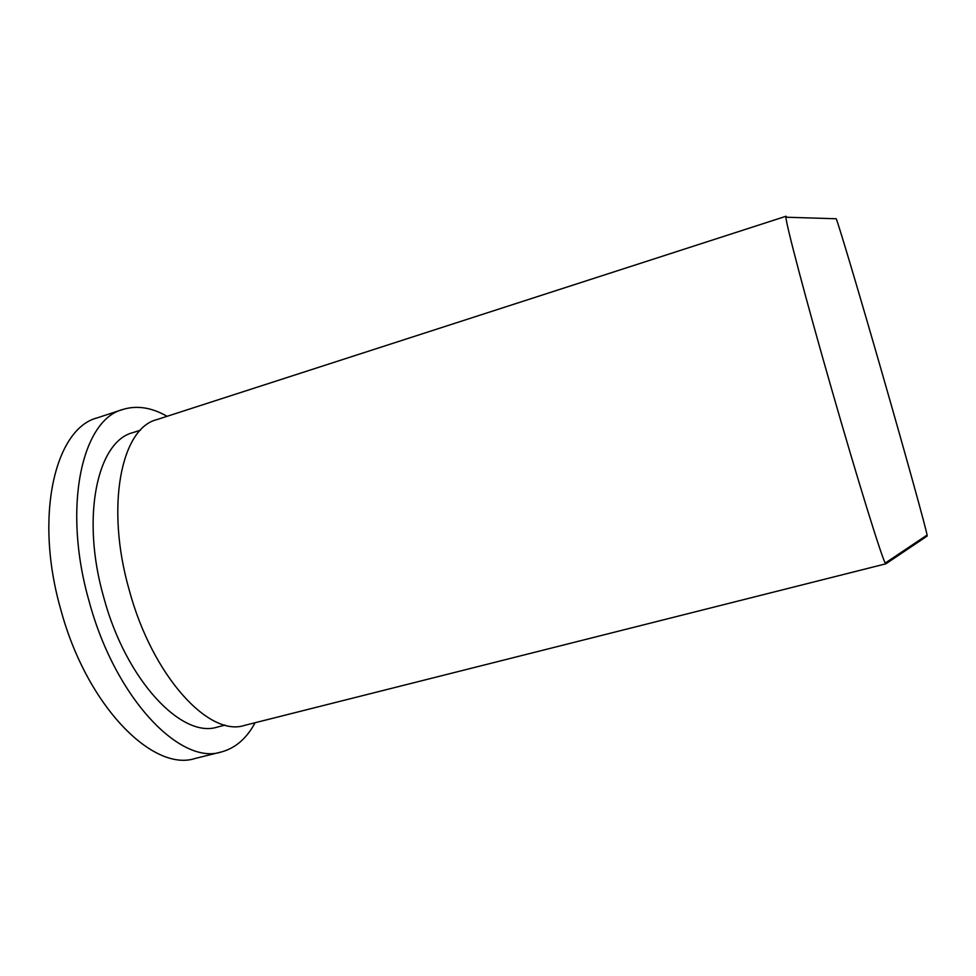 <?xml version="1.0" encoding="UTF-8"?>
<svg xmlns="http://www.w3.org/2000/svg" width="976" height="976" viewBox="0 0 976 976"><rect width="100%" height="100%" fill="white"/><g stroke="black" fill="none" stroke-linecap="round" stroke-linejoin="round"><path stroke-width="1.46" d="M140.459 430.184L132.907 432.624C97.49 441.25 80.532 516.829 103.822 597.69C126.136 680.797 182.146 738.93 217.477 727.035L225.163 725.083M786.815 217.245L786.07 216.245L156.758 419.643C121.414 428.147 105.066 506.141 129.283 590.273C152.561 676.71 209.389 737.356 244.586 725.375L885.891 563.799L927.176 536.056L927.078 535.055L885.269 563.042L885.891 563.799M786.07 216.245L785.936 217.221C785.741 223.065 805.481 298.119 831.357 388.18C857.77 480.412 881.987 558.248 885.269 563.042M835.834 218.746L836.225 218.758C838.616 224.309 858.929 292.361 882.341 373.832C906.326 457.232 926.187 529.077 927.078 535.055M167.091 416.301C151.683 407.48 136.969 405.186 122.952 409.432L97.393 417.813C55.388 428.232 33.77 515.596 60.793 609.585C86.693 706.221 153.232 772.406 195.237 758.437L221.345 751.971C235.472 748.128 246.733 738.381 255.114 722.716M122.952 409.432C82.191 419.412 61.952 506.837 89.145 601.423C115.278 698.657 180.658 765.648 221.345 751.971M836.225 218.758L785.936 217.221"/></g></svg>
